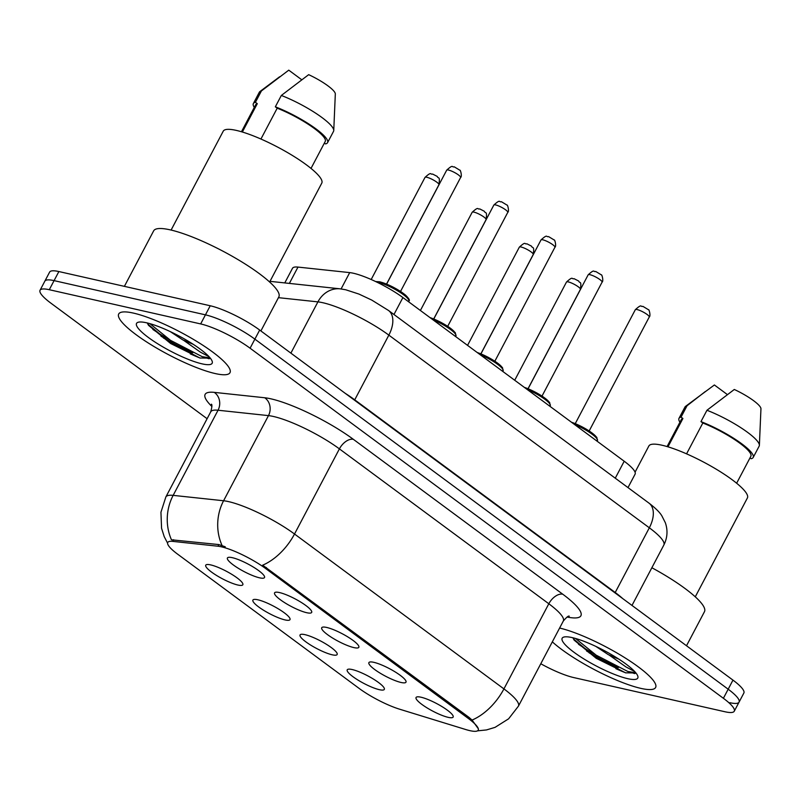 <?xml version="1.0" encoding="UTF-8"?>
<svg xmlns="http://www.w3.org/2000/svg" width="801" height="801" viewBox="0 0 801 801"><rect width="100%" height="100%" fill="white"/><g stroke="black" fill="none" stroke-linecap="round" stroke-linejoin="round"><path stroke-width="1.2" d="M285.066 619.924A20.966 4.255 27.8 0 1 261.957 609.221A20.966 4.255 27.8 0 1 253.707 599.508A20.966 4.255 27.8 0 1 257.822 599.779A20.966 4.255 27.8 0 1 277.406 608.299A20.966 4.255 27.8 0 1 290.002 618.642A20.966 4.255 27.8 0 1 285.066 619.924M332.225 654.807A20.966 4.255 27.8 0 1 309.116 644.104A20.966 4.255 27.8 0 1 300.866 634.382A20.966 4.255 27.8 0 1 304.991 634.662A20.966 4.255 27.8 0 1 324.565 643.183A20.966 4.255 27.8 0 1 337.161 653.516A20.966 4.255 27.8 0 1 332.225 654.807M379.384 689.691A20.966 4.255 27.8 0 1 356.275 678.988A20.966 4.255 27.8 0 1 348.035 669.266A20.966 4.255 27.8 0 1 352.15 669.536A20.966 4.255 27.8 0 1 371.724 678.057A20.966 4.255 27.8 0 1 384.32 688.399A20.966 4.255 27.8 0 1 379.384 689.691M237.907 585.04A20.966 4.255 27.8 0 1 214.798 574.337A20.966 4.255 27.8 0 1 206.548 564.625A20.966 4.255 27.8 0 1 210.663 564.895A20.966 4.255 27.8 0 1 230.247 573.416A20.966 4.255 27.8 0 1 242.843 583.759A20.966 4.255 27.8 0 1 237.907 585.04M306.733 612.715A20.966 4.255 27.8 0 1 283.624 602.012A20.966 4.255 27.8 0 1 275.384 592.289A20.966 4.255 27.8 0 1 279.499 592.57A20.966 4.255 27.8 0 1 299.073 601.09A20.966 4.255 27.8 0 1 311.679 611.423A20.966 4.255 27.8 0 1 306.733 612.715M353.902 647.598A20.966 4.255 27.8 0 1 330.783 636.895A20.966 4.255 27.8 0 1 322.543 627.173A20.966 4.255 27.8 0 1 326.658 627.443A20.966 4.255 27.8 0 1 346.232 635.964A20.966 4.255 27.8 0 1 358.838 646.307A20.966 4.255 27.8 0 1 353.902 647.598M401.061 682.472A20.966 4.255 27.8 0 1 377.942 671.769A20.966 4.255 27.8 0 1 369.702 662.057A20.966 4.255 27.8 0 1 373.817 662.327A20.966 4.255 27.8 0 1 393.391 670.848A20.966 4.255 27.8 0 1 405.997 681.19A20.966 4.255 27.8 0 1 401.061 682.472M448.22 717.356A20.966 4.255 27.8 0 1 425.111 706.652A20.966 4.255 27.8 0 1 416.86 696.94A20.966 4.255 27.8 0 1 420.976 697.21A20.966 4.255 27.8 0 1 440.55 705.731A20.966 4.255 27.8 0 1 453.156 716.074A20.966 4.255 27.8 0 1 448.22 717.356M259.574 577.831A20.966 4.255 27.8 0 1 236.465 567.128A20.966 4.255 27.8 0 1 228.225 557.416A20.966 4.255 27.8 0 1 232.34 557.686A20.966 4.255 27.8 0 1 251.914 566.207A20.966 4.255 27.8 0 1 264.52 576.55A20.966 4.255 27.8 0 1 259.574 577.831M284.786 282.913L292.495 268.285A39.319 7.97 27.8 0 1 297.982 267.083L349.707 272.61A39.319 7.97 27.8 0 1 353.461 273.261A39.319 7.97 27.8 0 1 402.903 297.551L624.199 461.236A39.319 7.97 27.8 0 1 635.083 474.172L627.994 487.599M217.942 546.212A35.384 7.179 27.8 0 1 221.336 546.803A35.384 7.179 27.8 0 1 265.822 568.66L468.425 718.517A35.384 7.179 27.8 0 1 478.217 730.152A35.384 7.179 27.8 0 1 465.812 729.551L399.539 709.175A35.384 7.179 27.8 0 1 359.128 688.409L177.542 554.102A35.384 7.179 27.8 0 1 167.759 542.467A35.384 7.179 27.8 0 1 172.686 541.376L217.942 546.212L218.813 544.57L225.251 546.793M133.487 313.111A62.909 12.756 -152.2 0 0 118.698 313.992A62.909 12.756 -152.2 0 0 151.049 344.73A62.909 12.756 -152.2 0 0 215.209 373.556A62.909 12.756 -152.2 0 0 229.997 372.675A62.909 12.756 -152.2 0 0 197.647 341.947A62.909 12.756 -152.2 0 0 133.487 313.111A62.909 12.756 -152.2 0 0 118.698 313.992A62.909 12.756 -152.2 0 0 151.049 344.73A62.909 12.756 -152.2 0 0 215.209 373.556A62.909 12.756 -152.2 0 0 229.997 372.675A62.909 12.756 -152.2 0 0 197.647 341.947A62.909 12.756 -152.2 0 0 133.487 313.111M190.248 353.862A62.909 12.756 -152.2 0 0 200.3 358.107A62.909 12.756 -152.2 0 1 190.248 353.862M552.33 641.851A62.909 12.756 -152.2 0 0 640.83 688.369A62.909 12.756 -152.2 0 0 655.618 687.488A62.909 12.756 -152.2 0 0 623.599 656.96A62.909 12.756 -152.2 0 0 559.609 628.044A62.909 12.756 -152.2 0 1 623.599 656.96A62.909 12.756 -152.2 0 1 655.618 687.488A62.909 12.756 -152.2 0 1 640.83 688.369A62.909 12.756 -152.2 0 1 552.33 641.851M615.869 668.675A62.909 12.756 -152.2 0 0 625.931 672.92A62.909 12.756 -152.2 0 1 615.869 668.675M167.579 543.128L164.195 536.6L161.562 528.28L160.941 512.26L165.847 496.98A52.425 10.633 27.8 0 1 173.156 495.368L223.589 500.755A52.425 10.633 27.8 0 1 228.605 501.626A52.425 10.633 27.8 0 1 294.518 534.017A45.867 27.034 126.5 0 1 262.668 565.176L469.016 717.396L472.069 720.059L478.367 728.82M222.007 545.431L222.047 545.451A45.867 40.02 96.1 0 1 223.589 500.755L268.475 415.619L218.042 410.232A52.425 10.633 -152.2 0 0 210.733 411.834C212.035 406.968 212.245 404.425 211.364 404.205M586.602 650.993A52.425 10.633 -152.2 0 0 612.855 664.88A52.425 10.633 -152.2 0 1 586.602 650.993M633.891 672.96A52.425 10.633 -152.2 0 0 635.273 673.351A52.425 10.633 -152.2 0 1 633.891 672.96M160.971 336.18A52.425 10.633 -152.2 0 0 187.234 350.067A52.425 10.633 -152.2 0 1 160.971 336.18M208.26 358.147A52.425 10.633 -152.2 0 0 209.652 358.538A52.425 10.633 -152.2 0 1 208.26 358.147M540.785 663.759A39.319 7.97 -152.2 0 0 573.666 677.556L725.025 711.769A39.319 7.97 -152.2 0 0 734.267 711.218L739.063 702.137A39.319 7.97 -152.2 0 0 728.179 689.21L254.878 339.133A39.319 7.97 -152.2 0 0 205.446 314.843L54.078 280.63A39.319 7.97 -152.2 0 0 44.836 281.181A39.319 7.97 -152.2 0 1 54.078 280.63L205.446 314.843A39.319 7.97 -152.2 0 1 254.878 339.133L728.179 689.21A39.319 7.97 -152.2 0 1 739.063 702.137A39.319 7.97 -152.2 0 1 729.821 702.687M211.895 406.487A65.532 13.287 27.8 0 1 214.257 392.37A13.106 11.434 -83.9 0 1 218.042 410.232L173.156 495.368A45.867 40.02 96.1 0 0 171.464 539.804L218.813 544.57M734.267 711.218A39.319 7.97 -152.2 0 0 723.393 698.292L250.092 348.215A39.319 7.97 -152.2 0 0 200.661 323.924L49.292 289.712A39.319 7.97 -152.2 0 0 40.05 290.262A39.319 7.97 -152.2 0 0 50.934 303.189L207.109 418.713M739.063 702.137L743.849 693.055A39.319 7.97 -152.2 0 0 732.965 680.119L259.674 330.052A39.319 7.97 -152.2 0 0 210.232 305.762L58.863 271.549A39.319 7.97 -152.2 0 0 49.622 272.1L40.05 290.262M260.886 330.953L278.848 296.881A70.768 14.348 -152.2 0 0 242.453 262.307A70.768 14.348 -152.2 0 0 170.273 229.867A70.768 14.348 -152.2 0 0 153.642 230.868L124.385 286.358M269.647 282.012L321.772 183.139A55.7 11.294 -152.2 0 0 293.136 155.925A55.7 11.294 -152.2 0 0 236.325 130.403A55.7 11.294 -152.2 0 0 223.239 131.184L171.104 230.057M170.273 331.614L182.708 339.844L193.231 344.32M147.284 322.963L148.525 325.326L170.613 343.499L199.92 358.007L210.152 358.147M146.593 322.803A42.733 8.661 -152.2 0 0 138.203 322.252A42.733 8.661 -152.2 0 0 155.004 342.057A42.733 8.661 -152.2 0 0 202.102 363.864A42.733 8.661 -152.2 0 0 212.165 361.241A42.733 8.661 -152.2 0 0 186.493 340.175A42.733 8.661 -152.2 0 0 146.593 322.803M209.041 356.695L200.43 352.17L183.789 340.425M242.353 132.015L257.291 103.679A39.319 7.97 -152.2 0 0 255.679 104.771L241.461 131.744M301.657 79.699L288.76 70.158L261.406 90.954A41.942 8.501 -152.2 0 0 259.894 91.564A41.942 8.501 -152.2 0 0 259.344 92.195L253.366 103.549A41.942 8.501 -152.2 0 0 254.297 107.384M257.291 103.679L255.429 102.308A41.942 8.501 -152.2 0 0 253.366 103.549M255.429 102.308L261.406 90.954M311.018 168.42L325.236 141.447A39.319 7.97 -152.2 0 0 277.206 108.185L260.936 139.034M324.375 143.079L325.496 143.9A41.942 8.501 -152.2 0 0 327.559 142.668L333.546 131.314A41.942 8.501 -152.2 0 0 333.757 130.503L335.319 93.957A26.213 5.317 -152.2 0 0 308.675 74.663L281.331 95.459L275.344 106.813L277.206 108.185M333.757 130.503A41.942 8.501 -152.2 0 0 281.331 95.459M327.559 142.668A41.942 8.501 -152.2 0 0 312.44 126.368A41.942 8.501 -152.2 0 0 275.344 106.813M210.142 357.947L202.202 356.665L170.583 340.385L149.887 323.654M199.92 358.007L169.632 342.187L147.754 324.035M686.507 645.756L704.469 611.684A70.768 14.348 -152.2 0 0 651.864 567.749M695.268 596.825L747.403 497.952A55.7 11.294 -152.2 0 0 718.757 470.738A55.7 11.294 -152.2 0 0 661.956 445.216A55.7 11.294 -152.2 0 0 648.86 445.997L635.053 472.19M595.894 646.427L608.329 654.657L618.853 659.133M572.905 637.776L574.157 640.139L596.234 658.312L625.551 672.82L635.784 672.96M572.214 637.616A42.733 8.661 -152.2 0 0 563.834 637.065A42.733 8.661 -152.2 0 0 580.635 656.87A42.733 8.661 -152.2 0 0 627.734 678.677A42.733 8.661 -152.2 0 0 637.786 676.054A42.733 8.661 -152.2 0 0 612.114 654.988A42.733 8.661 -152.2 0 0 572.214 637.616M634.672 671.508L626.052 666.983L609.411 655.238M667.974 446.828L682.913 418.492A39.319 7.97 -152.2 0 0 681.311 419.584L667.083 446.558M727.278 394.513L714.382 384.971L685.526 406.377A41.942 8.501 -152.2 0 0 684.975 407.008L678.988 418.362A41.942 8.501 -152.2 0 0 679.929 422.197M682.913 418.492L681.05 417.121L687.038 405.767A41.942 8.501 -152.2 0 0 685.526 406.377M687.038 405.767L705.25 391.579M681.05 417.121A41.942 8.501 -152.2 0 0 678.988 418.362M736.64 483.233L750.867 456.25A39.319 7.97 -152.2 0 0 702.827 422.998L686.567 453.847M750.006 457.892L751.118 458.713A41.942 8.501 -152.2 0 0 753.18 457.481L759.168 446.127A41.942 8.501 -152.2 0 0 759.378 445.316L760.95 408.77A26.213 5.317 -152.2 0 0 734.297 389.476L706.953 410.272L700.965 421.626L702.827 422.998M759.378 445.316A41.942 8.501 -152.2 0 0 706.953 410.272M753.18 457.481A41.942 8.501 -152.2 0 0 738.071 441.181A41.942 8.501 -152.2 0 0 700.965 421.626M635.774 672.76L627.824 671.478L596.204 655.198L575.518 638.467M625.551 672.82L595.253 657L573.376 638.848M341.096 288.941L349.707 272.61M468.425 718.517L469.016 717.396M172.686 541.376L173.557 539.734M265.822 568.66L266.413 567.549M393.972 314.503L402.903 297.551M289.371 283.404L297.982 267.083M615.268 478.187L624.199 461.236M562.763 594.212A13.106 7.72 -53.5 0 0 548.815 603.764L339.404 448.88A52.425 10.633 -152.2 0 0 273.491 416.49A52.425 10.633 -152.2 0 0 268.475 415.619A13.106 11.434 -83.9 0 0 264.69 397.757A65.532 13.287 27.8 0 1 353.361 439.328L562.763 594.212A65.532 13.287 27.8 0 1 567.078 617.03M563.323 621.005A52.425 10.633 -152.2 0 0 548.815 603.764L503.929 688.9A52.425 10.633 27.8 0 1 518.427 706.152L563.323 621.005C566.607 617.191 568.59 615.579 569.261 616.179M472.069 720.059A45.867 27.034 -53.5 0 0 503.929 688.9L294.518 534.017L339.404 448.88A13.106 7.72 -53.5 0 1 353.361 439.328M214.257 392.37L264.69 397.757M723.393 698.292L732.965 680.119M250.092 348.215L259.674 330.052M200.661 323.924L210.232 305.762M49.292 289.712L58.863 271.549M354.543 400.22A6.548 3.865 126.5 0 1 354.733 399.839L615.218 592.5L649.331 527.799A26.213 15.449 -53.5 0 0 648.98 503.118C655.558 508.174 659.864 512.43 661.886 515.904L665.321 522.683C667.964 530.332 667.463 537.781 663.839 545.04A52.425 10.633 -152.2 0 0 649.331 527.799L388.845 335.128A52.425 10.633 -152.2 0 0 322.933 302.748A52.425 10.633 -152.2 0 0 317.917 301.877L290.883 353.141M345.161 393.281A52.425 10.633 27.8 0 1 354.733 399.839L388.845 335.128A26.213 15.449 -53.5 0 0 388.495 310.458L648.98 503.118M269.997 281.341L340.235 288.841A26.213 22.869 96.1 0 0 317.917 301.877L278.438 297.662M615.018 592.89A6.548 3.865 126.5 0 1 615.218 592.5A52.425 10.633 27.8 0 1 622.747 598.597M375.659 281.551L379.774 281.812C388.785 284.395 397.336 288.801 405.416 295.018C409.061 298.583 410.182 300.595 408.79 301.076A19.655 3.985 -152.2 0 0 398.678 291.474A19.655 3.985 -152.2 0 0 378.633 282.463A19.655 3.985 -152.2 0 0 376.901 282.152M448.54 170.062A7.86 1.592 -152.2 0 0 446.688 170.172C453.706 163.744 451.704 167.689 454.237 166.818L459.904 170.253C460.375 169.401 462.317 176.5 460.605 177.512A7.86 1.592 -152.2 0 0 456.56 173.667A7.86 1.592 -152.2 0 0 448.54 170.062M380.085 281.952A18.343 3.725 27.8 0 1 398.477 290.172A18.343 3.725 27.8 0 1 408.29 299.184M425.021 177.391C432.029 170.963 430.037 174.898 432.57 174.037L437.226 176.41C438.317 179.314 440.21 175.259 438.928 184.721A7.86 1.592 -152.2 0 0 434.883 180.886A7.86 1.592 -152.2 0 0 426.863 177.281A7.86 1.592 -152.2 0 0 425.021 177.391L371.183 279.509M495.699 204.946A7.86 1.592 -152.2 0 0 493.847 205.056C500.865 198.628 498.863 202.573 501.396 201.702L507.063 205.136C507.534 204.285 509.476 211.374 507.764 212.395A7.86 1.592 -152.2 0 0 503.719 208.55A7.86 1.592 -152.2 0 0 495.699 204.946M429.927 317.536L440.94 322.352L448.42 326.788L455.318 332.715L455.949 335.949A19.655 3.985 -152.2 0 0 432.83 319.689M430.037 317.627A18.343 3.725 27.8 0 1 447.288 326.087A18.343 3.725 27.8 0 1 455.449 334.057M542.858 239.829A7.86 1.592 -152.2 0 0 541.005 239.94C548.024 233.512 546.022 237.456 548.555 236.585L554.222 240.02C554.703 239.159 556.635 246.257 554.923 247.269A7.86 1.592 -152.2 0 0 550.878 243.434A7.86 1.592 -152.2 0 0 542.858 239.829M477.086 352.42L488.099 357.236L495.579 361.672L502.477 367.599L503.108 370.833A19.655 3.985 -152.2 0 0 479.989 354.573M477.196 352.51A18.343 3.725 27.8 0 1 494.447 360.971A18.343 3.725 27.8 0 1 502.607 368.941M590.017 274.713A7.86 1.592 -152.2 0 0 588.164 274.823C595.183 268.395 593.181 272.33 595.714 271.469L601.381 274.893C601.861 274.042 603.794 281.141 602.082 282.152A7.86 1.592 -152.2 0 0 598.037 278.317A7.86 1.592 -152.2 0 0 590.017 274.713M524.244 387.304L535.258 392.12L542.738 396.555L549.636 402.472L550.267 405.717A19.655 3.985 -152.2 0 0 527.148 389.456M524.355 387.384A18.343 3.725 27.8 0 1 541.606 395.844A18.343 3.725 27.8 0 1 549.766 403.824M637.175 309.587A7.86 1.592 -152.2 0 0 635.323 309.697C642.342 303.269 640.349 307.214 642.873 306.342L648.54 309.777C649.02 308.926 650.953 316.025 649.241 317.036A7.86 1.592 -152.2 0 0 645.195 313.191A7.86 1.592 -152.2 0 0 637.175 309.587M571.403 422.177L582.417 427.003L589.896 431.439L596.795 437.356L597.426 440.6A19.655 3.985 -152.2 0 0 574.307 424.33M571.513 422.267A18.343 3.725 27.8 0 1 588.765 430.728A18.343 3.725 27.8 0 1 596.925 438.708M472.179 212.265C479.188 205.837 477.196 209.782 479.729 208.911L484.385 211.294C485.476 214.187 487.368 210.142 486.087 219.604A7.86 1.592 -152.2 0 0 482.042 215.759A7.86 1.592 -152.2 0 0 474.022 212.155A7.86 1.592 -152.2 0 0 472.179 212.265L420.395 310.488M519.338 247.149C526.347 240.721 524.355 244.665 526.888 243.794L531.544 246.177C532.635 249.071 534.527 245.026 533.246 254.488A7.86 1.592 -152.2 0 0 529.211 250.643A7.86 1.592 -152.2 0 0 521.191 247.038A7.86 1.592 -152.2 0 0 519.338 247.149L467.554 345.371M566.497 282.032C573.506 275.604 571.513 279.549 574.047 278.678L578.702 281.051C579.794 283.954 581.686 279.899 580.405 289.361A7.86 1.592 -152.2 0 0 576.37 285.526A7.86 1.592 -152.2 0 0 568.35 281.922A7.86 1.592 -152.2 0 0 566.497 282.032L514.713 380.255M152.871 329.461A52.425 10.633 -152.2 0 0 169.241 339.514M163.334 337.912A53.737 10.894 -152.2 0 0 192.741 352.79M205.376 357.606A53.737 10.894 -152.2 0 0 209.121 358.778M578.492 644.264A52.425 10.633 -152.2 0 0 594.873 654.327M588.965 652.725A53.737 10.894 -152.2 0 0 618.372 667.603M631.008 672.419A53.737 10.894 -152.2 0 0 634.742 673.591M477.506 730.842L486.477 729.941L495.058 727.358L508.605 718.817L518.427 706.152M165.847 496.98L210.733 411.834M340.235 288.841L345.732 289.772L358.938 294.067L371.744 300.075L388.495 310.458M663.839 545.04L631.989 605.436M446.688 170.172L386.623 284.095M408.79 301.076L408.47 301.677M460.605 177.512L400.54 291.434M438.928 184.721L386.553 284.065M493.847 205.056L433.782 318.978M455.949 335.949L455.629 336.55M507.764 212.395L447.699 326.317M541.005 239.94L480.94 353.862M503.108 370.833L502.788 371.434M554.923 247.269L494.858 361.191M588.164 274.823L528.099 388.745M550.267 405.717L549.947 406.317M602.082 282.152L542.017 396.074M635.323 309.697L575.258 423.619M597.426 440.6L597.105 441.201M649.241 317.036L589.176 430.958M486.087 219.604L433.711 318.948M533.246 254.488L480.87 353.832M580.405 289.361L528.029 388.715M279.629 76.776L259.894 91.564"/></g></svg>

